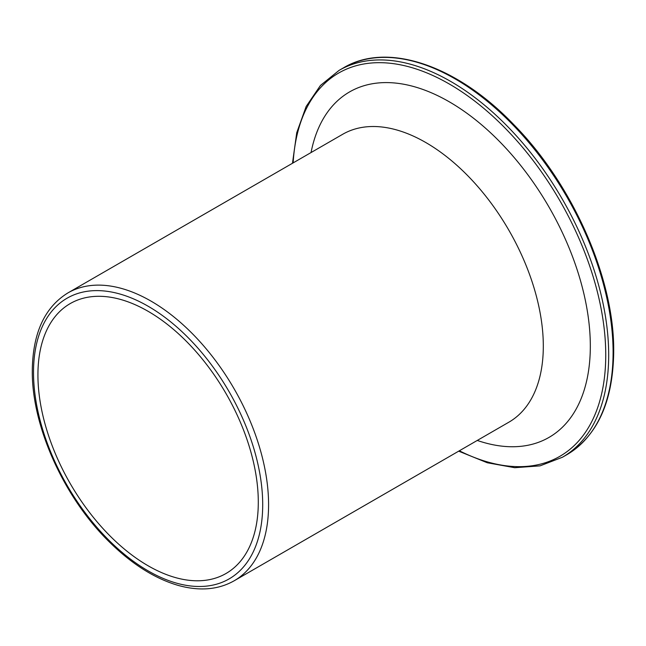 <?xml version="1.0" encoding="UTF-8"?>
<svg xmlns="http://www.w3.org/2000/svg" width="646" height="646" viewBox="0 0 646 646"><rect width="100%" height="100%" fill="white"/><g stroke="black" fill="none" stroke-linecap="round" stroke-linejoin="round"><path stroke-width="0.97" d="M37.928 374.93A155.823 89.964 -120 0 0 105.944 531.747A155.823 89.964 -120 0 0 226.019 573.495A155.823 89.964 -120 0 0 258.295 502.16A155.823 89.964 60 0 0 190.279 345.344A155.823 89.964 60 0 0 70.196 303.596A155.823 89.964 60 0 0 37.928 374.93M613.094 352.458A223.346 128.95 -120 0 0 515.597 127.682A223.346 128.95 -120 0 0 343.486 67.846C386.881 41.619 456.601 64.899 513.562 124.395C572.881 184.385 614.524 278.806 613.7 351.61L613.7 352.619C612.844 402.087 597.227 436.115 566.833 454.703A223.346 128.95 -120 0 0 613.086 353.467A223.346 128.95 -120 0 0 613.094 352.458M459.354 450.779A221.271 127.755 -120 0 0 605.746 355.954A221.271 127.755 -120 0 0 605.746 355.001A221.271 127.755 -120 0 0 454.324 87A221.271 127.755 -120 0 0 293.147 162.889M458.676 451.166L487.302 462.762L514.733 467.712L540.056 465.855L562.424 457.247A223.346 128.95 -120 0 0 608.685 355.962A223.346 128.95 -120 0 0 608.685 355.001A223.346 128.95 -120 0 0 511.188 130.234A223.346 128.95 -120 0 0 339.077 70.39L343.486 67.846M262.704 504.712A162.057 93.565 -120 0 0 148.515 306.462A162.057 93.565 -120 0 0 33.519 371.45A162.057 93.565 -120 0 0 33.519 372.387A162.057 93.565 -120 0 0 147.7 570.636A162.057 93.565 -120 0 0 262.696 505.648A162.057 93.565 -120 0 0 262.704 504.712M268.583 504.712A166.216 95.963 -120 0 0 196.029 337.438A166.216 95.963 -120 0 0 67.943 292.904L342.671 134.295A166.216 95.963 60 0 1 470.756 178.821A166.216 95.963 60 0 1 543.31 346.095A166.216 95.963 -120 0 1 508.887 422.185L234.151 580.794A166.216 95.963 -120 0 0 268.575 505.673A166.216 95.963 -120 0 0 268.583 504.712M477.265 440.443A199.461 115.158 -120 0 0 590.323 346.095A199.461 115.158 60 0 0 463.343 110.741A199.461 115.158 60 0 0 311.049 152.553M292.468 163.276L296.74 132.696L306.164 106.461L320.44 85.458L339.077 70.39M234.151 580.794C218.211 589.782 199.598 591.332 178.32 585.446C155.105 578.703 132.325 564.41 109.99 542.567C64.277 498.324 31.646 426.279 32.3 370.691L32.3 369.73C32.938 332.747 44.816 307.141 67.943 292.904M562.424 457.247L566.833 454.703"/></g></svg>
